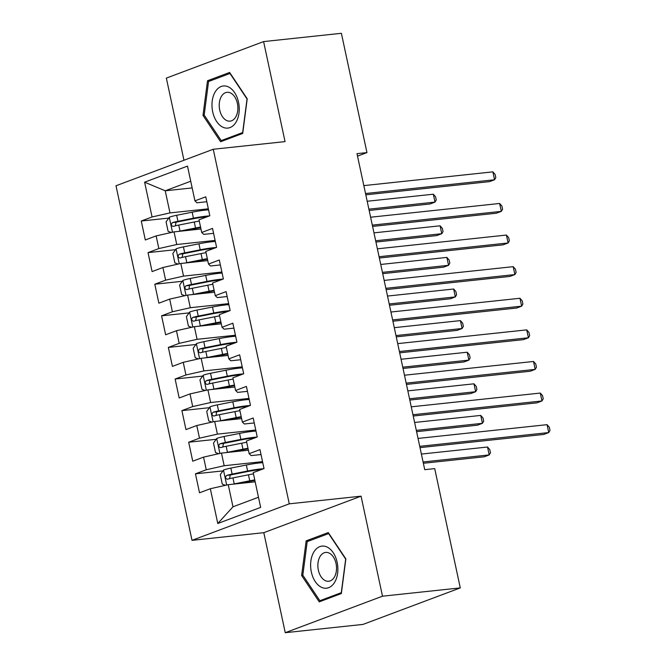 <?xml version="1.0" encoding="UTF-8"?>
<svg xmlns="http://www.w3.org/2000/svg" width="666" height="666" viewBox="0 0 666 666"><rect width="100%" height="100%" fill="white"/><g stroke="black" fill="none" stroke-linecap="round" stroke-linejoin="round"><path stroke-width="1" d="M285.248 632.7L382.5 596.195L361.064 496.178L263.811 532.683L285.248 632.7L363.02 624.408L460.281 587.903L434.707 468.614L424.733 469.672L356.984 153.655L366.958 152.597L341.383 33.3L263.603 41.592L166.35 78.097L183.966 160.256M263.811 532.683L192.016 540.334L116.001 185.764L213.253 149.259L289.269 503.829L192.016 540.334M192.166 187.92L165.235 190.792L144.614 182.193L152.073 216.958L141.25 221.02L145.321 239.976L156.135 235.914L158.841 248.56L148.027 252.622L152.089 271.578L162.912 267.516L165.618 280.161L154.803 284.224L158.866 303.18L169.68 299.117L172.394 311.763L161.58 315.826L165.643 334.782L176.457 330.719L179.171 343.365L168.348 347.419L172.419 366.383L183.233 362.321L185.947 374.966L175.125 379.021L179.187 397.985L190.01 393.922L192.715 406.568L181.901 410.622L185.964 429.587L196.786 425.524L199.492 438.17L188.678 442.224L192.74 461.188L203.555 457.126L206.269 469.771L195.454 473.826L199.517 492.79L210.331 488.727L228.247 484.69L232.983 506.809L258.475 497.244M144.614 182.193L187.487 166.1L194.938 200.866L196.97 202.78L206.818 201.731M232.983 506.809L217.782 523.493L260.656 507.4L253.205 472.635L264.019 468.581L259.956 449.617L249.142 453.679L246.428 441.034L257.243 436.979L253.18 418.015L242.366 422.077L239.652 409.44L250.474 405.378L246.403 386.413L235.589 390.476L232.875 377.838L243.698 373.776L239.635 354.812L228.813 358.874L226.107 346.237L236.921 342.174L232.859 323.21L222.036 327.272L219.33 314.635L230.145 310.572L226.082 291.608L215.268 295.671L212.554 283.033L223.368 278.971L219.305 260.006L208.491 264.069L205.777 251.432L216.6 247.369L212.529 228.405L201.715 232.467L199.009 219.83L209.823 215.767L205.761 196.803L194.938 200.866M217.782 523.493L210.331 488.727M262.529 461.638L224.176 465.725L221.47 453.088L248.393 450.216M206.269 469.771L224.176 465.725M203.555 457.126L221.47 453.088M255.761 430.036L217.399 434.124L214.693 421.486L241.625 418.614M199.492 438.17L217.399 434.124M196.786 425.524L214.693 421.486M249.142 453.679L251.174 455.594L261.014 454.545M248.984 398.435L210.631 402.522L207.917 389.885L234.848 387.013M192.715 406.568L210.631 402.522M190.01 393.922L207.917 389.885M242.366 422.077L244.397 423.992L254.237 422.943M242.208 366.833L203.854 370.92L201.14 358.283L228.072 355.411M185.947 374.966L203.854 370.92M183.233 362.321L201.14 358.283M235.589 390.476L237.62 392.391L247.461 391.342M235.431 335.231L197.078 339.319L194.372 326.681L221.295 323.809M179.171 343.365L197.078 339.319M176.457 330.719L194.372 326.681M228.813 358.874L230.844 360.789L240.684 359.74M228.663 303.629L190.301 307.717L187.596 295.08L214.519 292.207M172.394 311.763L190.301 307.717M169.68 299.117L187.596 295.08M222.036 327.272L224.076 329.187L233.916 328.138M221.886 272.028L183.533 276.115L180.819 263.478L207.75 260.606M165.618 280.161L183.533 276.115M162.912 267.516L180.819 263.478M215.268 295.671L217.299 297.585L227.139 296.536M215.11 240.426L176.756 244.514L174.042 231.876L200.974 229.004M158.841 248.56L176.756 244.514M156.135 235.914L174.042 231.876M208.491 264.069L210.523 265.984L220.363 264.935M208.333 208.824L169.98 212.912L165.235 190.792L190.726 181.227M152.073 216.958L169.98 212.912M201.715 232.467L203.746 234.382L213.586 233.333M382.5 596.195L460.281 587.903M213.253 149.259L285.048 141.608L263.603 41.592M361.064 496.178L289.269 503.829M357.517 156.135L366.958 152.597M255.17 481.818L228.247 484.69M242.707 133.433L247.219 98.784L229.628 72.444L207.509 80.744L202.988 115.385L220.588 141.733L242.707 133.433M328.271 532.559L306.152 540.859L301.631 575.507L319.23 601.848L341.342 593.548L345.862 558.907L328.271 532.559M141.25 221.02L168.748 218.09M148.027 252.622L175.524 249.683M154.803 284.224L182.293 281.285M161.58 315.826L189.069 312.887M168.348 347.419L195.846 344.489M175.125 379.021L202.622 376.09M181.901 410.622L209.399 407.692M188.678 442.224L216.167 439.294M195.454 473.826L222.944 470.895M204.296 115.251L202.988 115.385M211.821 80.278L207.509 80.744M310.464 540.401L306.152 540.859M302.93 575.366L301.631 575.507M365.809 194.813L489.593 181.618L494.555 179.762L365.526 193.515M492.865 171.861L495.121 174.442L495.795 177.606L494.555 179.762L492.865 171.861L363.836 185.614M178.521 231.402A8.633 1.082 -12.1 0 1 180.036 231.077L195.538 227.997A24.917 3.122 -12.1 0 1 200.558 227.073M184.232 230.786L195.163 228.613A20.688 2.589 -12.1 0 1 200.674 227.622M171.312 232.492L168.107 231.343L166.075 221.861L169.372 217.208A8.633 1.082 -12.1 0 1 176.648 215.276L192.158 212.196A24.917 3.122 -12.1 0 1 208.558 209.857M209.515 215.884A24.917 3.122 167.9 0 0 193.44 218.198L177.939 221.279A8.633 1.082 167.9 0 0 172.452 222.619C170.787 224.5 171.054 225.766 173.268 226.415A8.633 1.082 -12.1 0 1 178.746 225.075L194.256 221.994A24.917 3.122 -12.1 0 1 199.267 221.062M369.164 210.456L430.053 203.971L435.015 202.106L433.316 194.206L367.191 201.257M175.358 225.841L176.04 222.236A4.396 0.549 -12.1 0 1 177.556 221.903L193.065 218.823A20.688 2.589 -12.1 0 1 206.885 216.866M368.881 209.157L435.015 202.106L436.255 199.95L435.581 196.786L433.316 194.206M372.585 226.415L496.37 213.22L501.332 211.363L372.302 225.116M499.633 203.463L501.898 206.044L502.572 209.207L501.332 211.363L499.633 203.463L370.612 217.216M379.354 258.017L503.146 244.822L508.108 242.965L379.079 256.718M506.41 235.065L508.674 237.645L509.348 240.801L508.108 242.965L506.41 235.065L377.381 248.818M185.29 263.003A8.633 1.082 -12.1 0 1 186.813 262.679L202.314 259.598A24.917 3.122 -12.1 0 1 207.334 258.674M191.009 262.387L201.94 260.215A20.688 2.589 -12.1 0 1 207.451 259.224M178.088 264.094L174.883 262.945L172.852 253.463L176.14 248.809A8.633 1.082 -12.1 0 1 183.425 246.878L198.926 243.798A24.917 3.122 -12.1 0 1 215.334 241.458M216.292 247.486A24.917 3.122 167.9 0 0 200.216 249.8L184.707 252.88A8.633 1.082 167.9 0 0 179.229 254.221C177.556 256.102 177.83 257.367 180.036 258.017A8.633 1.082 -12.1 0 1 185.523 256.676L201.032 253.596A24.917 3.122 -12.1 0 1 206.044 252.664M375.932 242.058L436.821 235.573L441.783 233.708L440.093 225.807L373.959 232.859M182.134 257.442L182.817 253.838A4.396 0.549 -12.1 0 1 184.332 253.505L199.833 250.424A20.688 2.589 -12.1 0 1 213.661 248.468M375.657 240.759L441.783 233.708L443.032 231.552L442.349 228.388L440.093 225.807M192.066 294.605A8.633 1.082 -12.1 0 1 193.581 294.28L209.091 291.2A24.917 3.122 -12.1 0 1 214.111 290.276M197.785 293.989L208.708 291.816A20.688 2.589 -12.1 0 1 214.227 290.826M184.865 295.696L181.66 294.547L179.629 285.065L182.917 280.411A8.633 1.082 -12.1 0 1 190.201 278.48L205.702 275.399A24.917 3.122 -12.1 0 1 222.103 273.06M223.068 279.087A24.917 3.122 167.9 0 0 206.993 281.402L191.483 284.482A8.633 1.082 167.9 0 0 185.997 285.822C184.332 287.704 184.607 288.969 186.813 289.618A8.633 1.082 -12.1 0 1 192.299 288.278L207.8 285.198A24.917 3.122 -12.1 0 1 212.82 284.265M382.709 273.659L443.598 267.174L448.559 265.309L446.869 257.409L380.736 264.46M188.903 289.044L189.585 285.439A4.396 0.549 -12.1 0 1 191.109 285.106L206.61 282.026A20.688 2.589 -12.1 0 1 220.438 280.07M382.434 272.361L448.559 265.309L449.808 263.153L449.125 259.99L446.869 257.409M235.872 122.402A21.17 13.52 -96.1 0 0 234.574 92.566A21.17 13.52 -96.1 0 0 215.343 91.667A21.17 13.52 -96.1 0 0 216.633 121.495A21.17 13.52 -96.1 0 0 235.872 122.402M235.581 117.241A14.494 9.257 -96.1 0 0 236.705 100.941A14.494 9.257 -96.1 0 0 227.023 92.308A14.494 9.257 -96.1 0 0 221.528 96.195A14.494 9.257 -96.1 0 0 220.404 112.496A14.494 9.257 -96.1 0 0 230.095 121.137A14.494 9.257 -96.1 0 0 235.581 117.241M204.179 115.076L208.558 81.51L229.986 73.468L247.036 98.993L242.657 132.559L221.229 140.601L204.179 115.076M224.542 140.251L221.229 140.601M334.507 582.517A21.17 13.52 -96.1 0 0 333.216 552.688A21.17 13.52 -96.1 0 0 313.986 551.781A21.17 13.52 -96.1 0 0 315.276 581.618A21.17 13.52 -96.1 0 0 334.507 582.517M334.224 577.355A14.494 9.257 -96.1 0 0 335.348 561.055A14.494 9.257 -96.1 0 0 325.657 552.422A14.494 9.257 -96.1 0 0 320.171 556.318A14.494 9.257 -96.1 0 0 319.047 572.618A14.494 9.257 -96.1 0 0 328.738 581.252A14.494 9.257 -96.1 0 0 334.224 577.355M302.822 575.191L307.201 541.625L328.629 533.583L345.679 559.107L341.292 592.673L319.863 600.724L302.822 575.191M323.176 600.366L319.863 600.724M386.13 289.618L509.915 276.423L514.876 274.567L385.855 288.32M513.186 266.666L515.442 269.247L516.125 272.402L514.876 274.567L513.186 266.666L384.157 280.419M392.907 321.22L516.691 308.025L521.653 306.169L392.624 319.921M519.963 298.268L522.219 300.849L522.902 304.004L521.653 306.169L519.963 298.268L390.934 312.021M198.843 326.207A8.633 1.082 -12.1 0 1 200.358 325.882L215.867 322.802A24.917 3.122 -12.1 0 1 220.879 321.878M204.554 325.591L215.484 323.418A20.688 2.589 -12.1 0 1 221.004 322.427M191.633 327.297L188.428 326.14L186.397 316.666L189.693 312.013A8.633 1.082 -12.1 0 1 196.97 310.081L212.479 307.001A24.917 3.122 -12.1 0 1 228.879 304.662M229.845 310.689A24.917 3.122 167.9 0 0 213.769 313.003L198.26 316.084A8.633 1.082 167.9 0 0 192.774 317.424C191.109 319.305 191.383 320.571 193.59 321.22A8.633 1.082 -12.1 0 1 199.076 319.88L214.577 316.8A24.917 3.122 -12.1 0 1 219.597 315.867M389.485 305.261L450.374 298.776L455.336 296.911L453.646 289.011L387.512 296.062M195.679 320.646L196.362 317.041A4.396 0.549 -12.1 0 1 197.877 316.708L213.386 313.628A20.688 2.589 -12.1 0 1 227.214 311.671M389.202 303.962L455.336 296.911L456.576 294.755L455.902 291.591L453.646 289.011M205.619 357.8A8.633 1.082 -12.1 0 1 207.134 357.484L222.644 354.404A24.917 3.122 -12.1 0 1 227.655 353.471M211.33 357.192L222.261 355.02A20.688 2.589 -12.1 0 1 227.772 354.029M198.41 358.899L195.205 357.742L193.173 348.268L196.47 343.614A8.633 1.082 -12.1 0 1 203.746 341.683L219.256 338.603A24.917 3.122 -12.1 0 1 235.656 336.263M236.613 342.291A24.917 3.122 167.9 0 0 220.538 344.605L205.036 347.685A8.633 1.082 167.9 0 0 199.55 349.026C197.885 350.907 198.152 352.172 200.366 352.822A8.633 1.082 -12.1 0 1 205.844 351.481L221.353 348.401A24.917 3.122 -12.1 0 1 226.373 347.469M396.262 336.863L457.151 330.378L462.112 328.513L460.414 320.612L394.289 327.664M202.456 352.247L203.138 348.643A4.396 0.549 -12.1 0 1 204.653 348.31L220.163 345.229A20.688 2.589 -12.1 0 1 233.991 343.273M395.979 335.564L462.112 328.513L463.353 326.357L462.679 323.193L460.414 320.612M399.683 352.822L523.468 339.627L528.429 337.77L399.4 351.523M526.739 329.87L528.995 332.451L529.67 335.606L528.429 337.77L526.739 329.87L397.71 343.623M212.396 389.402A8.633 1.082 -12.1 0 1 213.911 389.086L229.412 386.005A24.917 3.122 -12.1 0 1 234.432 385.073M218.107 388.794L229.037 386.621A20.688 2.589 -12.1 0 1 234.549 385.631M205.186 390.501L201.981 389.344L199.95 379.87L203.238 375.216A8.633 1.082 -12.1 0 1 210.523 373.285L226.024 370.204A24.917 3.122 -12.1 0 1 242.432 367.865M243.39 373.892A24.917 3.122 167.9 0 0 227.314 376.207L211.813 379.287A8.633 1.082 167.9 0 0 206.327 380.627C204.662 382.509 204.928 383.774 207.134 384.424A8.633 1.082 -12.1 0 1 212.621 383.083L228.13 380.003A24.917 3.122 -12.1 0 1 233.142 379.071M403.038 368.465L463.927 361.979L468.889 360.115L467.191 352.214L401.065 359.265M209.232 383.849L209.915 380.244A4.396 0.549 -12.1 0 1 211.43 379.911L226.931 376.831A20.688 2.589 -12.1 0 1 240.759 374.875M402.755 367.166L468.889 360.115L470.129 357.958L469.455 354.795L467.191 352.214M406.46 384.424L530.244 371.228L535.206 369.364L406.177 383.125M533.508 361.471L535.772 364.052L536.446 367.207L535.206 369.364L533.508 361.471L404.478 375.224M219.164 421.004A8.633 1.082 -12.1 0 1 220.687 420.687L236.189 417.607A24.917 3.122 -12.1 0 1 241.209 416.675M224.883 420.396L235.814 418.223A20.688 2.589 -12.1 0 1 241.325 417.232M211.963 422.102L208.758 420.945L206.726 411.471L210.015 406.818A8.633 1.082 -12.1 0 1 217.299 404.886L232.8 401.806A24.917 3.122 -12.1 0 1 249.201 399.467M250.166 405.494A24.917 3.122 167.9 0 0 234.091 407.808L218.581 410.889A8.633 1.082 167.9 0 0 213.103 412.229C211.43 414.11 211.705 415.376 213.911 416.025A8.633 1.082 -12.1 0 1 219.397 414.685L234.907 411.605A24.917 3.122 -12.1 0 1 239.918 410.672M409.806 400.066L470.695 393.581L475.657 391.716L473.967 383.816L407.833 390.867M216.009 415.451L216.683 411.846A4.396 0.549 -12.1 0 1 218.207 411.513L233.708 408.433A20.688 2.589 -12.1 0 1 247.536 406.476M409.532 398.767L475.657 391.716L476.906 389.56L476.223 386.397L473.967 383.816M413.228 416.025L537.012 402.83L541.982 400.965L412.953 414.727M540.284 393.065L542.549 395.654L543.223 398.809L541.982 400.965L540.284 393.065L411.255 406.826M225.94 452.605A8.633 1.082 -12.1 0 1 227.456 452.289L242.965 449.209A24.917 3.122 -12.1 0 1 247.985 448.276M231.651 451.998L242.582 449.825A20.688 2.589 -12.1 0 1 248.102 448.834M218.739 453.704L215.534 452.547L213.495 443.073L216.791 438.419A8.633 1.082 -12.1 0 1 224.067 436.488L239.577 433.408A24.917 3.122 -12.1 0 1 255.977 431.068M256.943 437.096A24.917 3.122 167.9 0 0 240.867 439.41L225.358 442.49A8.633 1.082 167.9 0 0 219.872 443.831C218.207 445.712 218.481 446.978 220.687 447.627A8.633 1.082 -12.1 0 1 226.174 446.287L241.675 443.206A24.917 3.122 -12.1 0 1 246.695 442.274M416.583 431.668L477.472 425.183L482.434 423.318L480.744 415.418L414.61 422.469M222.777 447.053L223.46 443.448A4.396 0.549 -12.1 0 1 224.975 443.115L240.484 440.035A20.688 2.589 -12.1 0 1 254.312 438.078M416.308 430.369L482.434 423.318L483.683 421.162L483 417.998L480.744 415.418M420.005 447.627L543.789 434.432L548.751 432.567L419.73 446.328M547.061 424.667L549.317 427.256L549.999 430.411L548.751 432.567L547.061 424.667L418.032 438.428M232.717 484.207A8.633 1.082 -12.1 0 1 234.232 483.891L249.742 480.81A24.917 3.122 -12.1 0 1 254.753 479.878M238.428 483.599L249.359 481.426A20.688 2.589 -12.1 0 1 254.878 480.436M225.508 485.306L222.302 484.149L220.271 474.675L223.568 470.021A8.633 1.082 -12.1 0 1 230.844 468.09L246.353 465.01A24.917 3.122 -12.1 0 1 262.754 462.67M263.719 468.697A24.917 3.122 167.9 0 0 247.635 471.012L232.134 474.092A8.633 1.082 167.9 0 0 226.648 475.432C224.983 477.314 225.25 478.579 227.464 479.229A8.633 1.082 -12.1 0 1 232.95 477.888L248.451 474.808A24.917 3.122 -12.1 0 1 253.471 473.876M423.36 463.27L484.249 456.784L489.21 454.92L487.52 447.019L421.387 454.07M229.554 478.654L230.236 475.049A4.396 0.549 -12.1 0 1 231.751 474.716L247.261 471.628A20.688 2.589 -12.1 0 1 261.089 469.68M423.077 461.971L489.21 454.92L490.451 452.763L489.776 449.6L487.52 447.019M169.289 217.324L172.477 232.226M194.256 221.994L195.538 227.997M192.158 212.196L193.44 218.198M178.746 225.075L180.036 231.077M176.648 215.276L177.939 221.279M176.04 222.236L172.452 222.619M176.057 248.926L179.254 263.828M201.032 253.596L202.314 259.598M198.926 243.798L200.216 249.8M185.523 256.676L186.813 262.679M183.425 246.878L184.707 252.88M182.817 253.838L179.229 254.221M182.834 280.528L186.03 295.429M207.8 285.198L209.091 291.2M205.702 275.399L206.993 281.402M192.299 288.278L193.581 294.28M190.201 278.48L191.483 284.482M189.585 285.439L185.997 285.822M189.61 312.129L192.807 327.031M214.577 316.8L215.867 322.802M212.479 307.001L213.769 313.003M199.076 319.88L200.358 325.882M196.97 310.081L198.26 316.084M196.362 317.041L192.774 317.424M196.387 343.731L199.575 358.633M221.353 348.401L222.644 354.404M219.256 338.603L220.538 344.605M205.844 351.481L207.134 357.484M203.746 341.683L205.036 347.685M203.138 348.643L199.55 349.026M203.155 375.333L206.352 390.234M228.13 380.003L229.412 386.005M226.024 370.204L227.314 376.207M212.621 383.083L213.911 389.086M210.523 373.285L211.813 379.287M209.915 380.244L206.327 380.627M209.932 406.934L213.128 421.836M234.907 411.605L236.189 417.607M232.8 401.806L234.091 407.808M219.397 414.685L220.687 420.687M217.299 404.886L218.581 410.889M216.683 411.846L213.103 412.229M216.708 438.536L219.905 453.438M241.675 443.206L242.965 449.209M239.577 433.408L240.867 439.41M226.174 446.287L227.456 452.289M224.067 436.488L225.358 442.49M223.46 443.448L219.872 443.831M223.485 470.138L226.681 485.039M248.451 474.808L249.742 480.81M246.353 465.01L247.635 471.012M232.95 477.888L234.232 483.891M230.844 468.09L232.134 474.092M230.236 475.049L226.648 475.432M205.403 216.966L205.494 217.391M212.171 248.568L212.263 248.992M218.947 280.17L219.039 280.594M225.724 311.771L225.816 312.196M232.501 343.373L232.592 343.798M239.277 374.975L239.369 375.399M246.045 406.576L246.137 407.001M252.822 438.178L252.914 438.603M259.598 469.78L259.69 470.204"/></g></svg>
